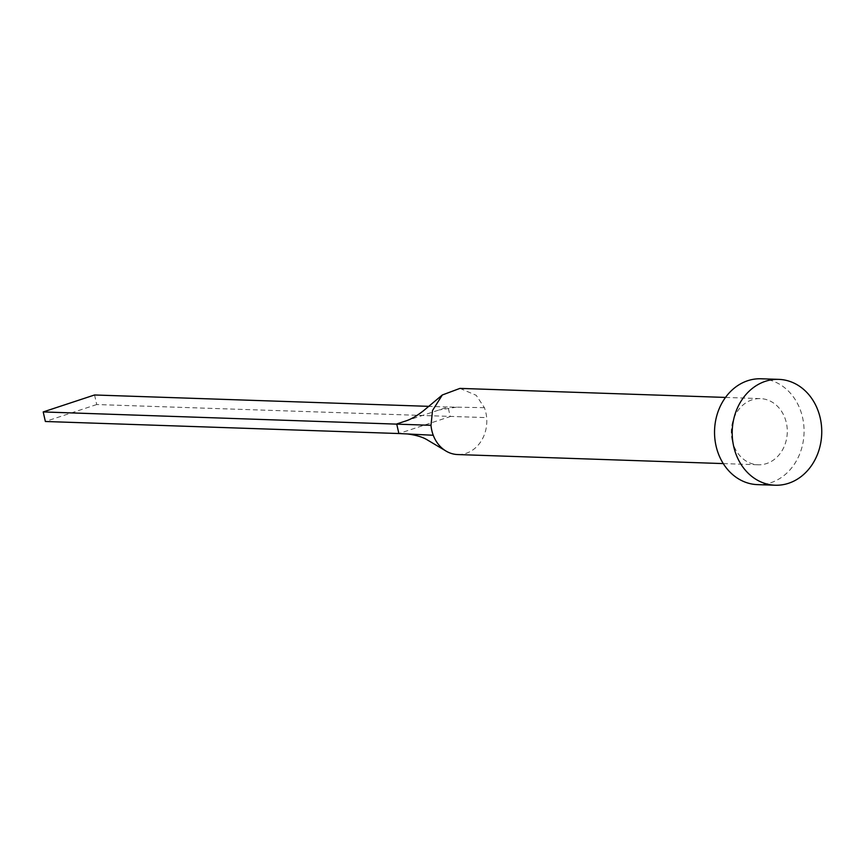 <?xml version="1.0" encoding="UTF-8"?>
<svg xmlns="http://www.w3.org/2000/svg" width="864" height="864" viewBox="0 0 864 864"><rect width="100%" height="100%" fill="white"/><g stroke="black" fill="none" stroke-linecap="round" stroke-linejoin="round"><path stroke-width="0.65" stroke-dasharray="4.32 3.24" d="M732.272 440.629A33.102 27.972 -88.1 0 1 760.428 398.617A33.102 27.972 -88.1 0 1 786.337 422.766A33.102 27.972 -88.1 0 1 758.182 464.778A33.102 27.972 -88.1 0 1 732.272 440.629M459.95 388.39L476.215 395.312L484.391 407.678A33.102 27.972 -88.1 0 1 485.849 412.538A33.102 27.972 -88.1 0 1 486.648 417.625A33.102 27.972 -88.1 0 1 457.693 454.55M761.108 378.778A52.952 44.766 -88.1 0 1 802.548 417.409A52.952 44.766 -88.1 0 1 757.501 484.628M484.391 407.678L448.06 407.009L450.241 416.567L398.876 433.534M94.554 394.978L96.725 404.536L486.648 417.625M405.637 421.016L448.06 407.009L429.008 406.361M96.725 404.536L45.371 421.492M725.512 397.429L760.428 398.617M723.254 463.59L758.182 464.778M456.527 407.16L439.139 409.957"/><path stroke-width="1.3" d="M723.254 463.59L457.693 454.55A33.102 27.972 -88.1 0 1 445.09 450.49A33.102 27.972 -88.1 0 1 433.253 435.262A33.102 27.972 -88.1 0 1 431.795 430.402A33.102 27.972 -88.1 0 1 430.996 425.315L432.529 410.497L442.336 394.967L459.95 388.39L725.512 397.429M775.181 485.222L757.501 484.628A52.952 44.766 -88.1 0 1 716.062 445.986A52.952 44.766 -88.1 0 1 761.108 378.778L778.777 379.372A52.952 44.766 -88.1 0 1 820.228 418.014A52.952 44.766 -88.1 0 1 775.181 485.222A52.952 44.766 -88.1 0 1 733.73 446.591A52.952 44.766 -88.1 0 1 778.777 379.372M433.253 435.262L398.876 433.534L396.706 423.965L405.637 421.016C410.81 419.386 416.75 415.973 423.425 410.8L442.336 394.967M430.996 425.315L43.2 411.934L94.554 394.978L429.008 406.361M43.2 411.934L45.371 421.492L398.876 433.534M445.09 450.49L427.626 440.1C423.122 437.206 416.426 435.154 407.516 433.966"/></g></svg>
